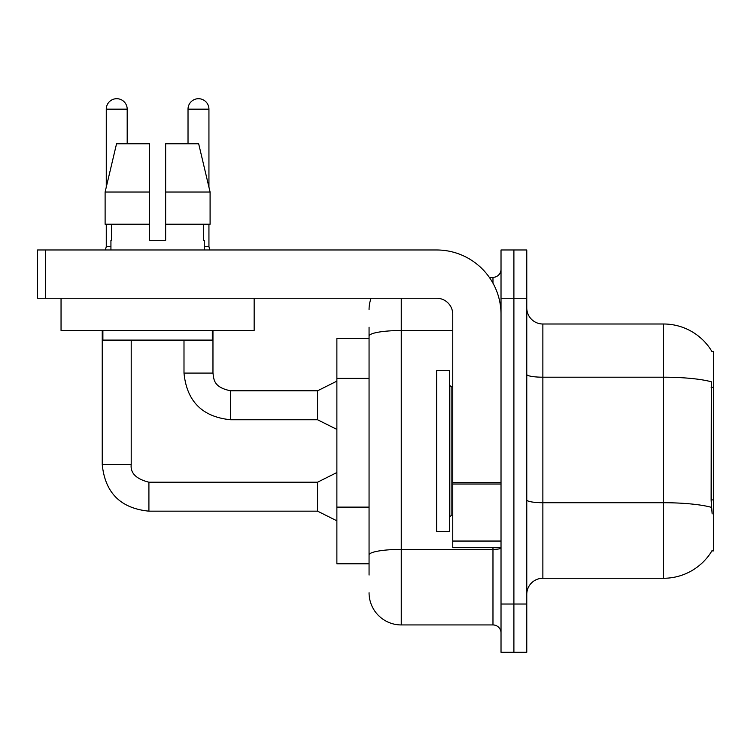 <?xml version="1.0" encoding="UTF-8"?>
<svg xmlns="http://www.w3.org/2000/svg" width="751" height="751" viewBox="0 0 751 751"><rect width="100%" height="100%" fill="white"/><g stroke="black" fill="none" stroke-linecap="round" stroke-linejoin="round"><path stroke-width="1.13" d="M711.986 351.562A56.325 56.325 0 0 0 663.565 324A56.325 56.325 0 0 1 711.986 351.562L713.45 351.365L713.45 550.915L711.864 550.915L712.155 550.436A56.325 56.325 0 0 1 663.565 578.27L542.87 578.27A16.09 16.09 0 0 0 526.77 594.36M369.06 367.117L369.06 327.22L369.06 338.485L336.88 338.485L336.88 563.785L369.06 563.785M513.9 604.02L513.9 652.3L526.77 652.3L526.77 604.02L513.9 604.02L513.9 652.3L501.02 652.3L501.02 604.02L513.9 604.02L513.9 298.25L513.9 604.02M501.02 604.02L501.02 249.98L513.9 249.98L513.9 298.25L513.9 249.98L526.77 249.98L526.77 604.02M712.155 513.9L711.122 499.913L711.347 381.799A56.325 9.782 180 0 0 663.565 377.199L663.565 324A56.325 56.325 0 0 1 711.864 351.365A56.325 56.325 0 0 0 663.565 324L542.87 324A16.09 16.09 0 0 1 526.77 307.91A16.09 16.09 0 0 0 542.87 324L542.87 578.27M369.06 575.05L369.06 327.22M401.25 298.25L401.25 624.935L492.975 624.935L492.975 547.695M489.314 277.335L492.975 277.335A8.045 8.045 0 0 0 501.02 269.29M369.06 560.565L369.06 518.387M501.02 632.99A8.045 8.045 0 0 0 492.975 624.935M369.06 309.515A32.19 32.19 0 0 1 371.097 298.25M401.25 624.935A32.19 32.19 0 0 1 369.06 592.755M436.65 451.135L436.65 531.605L449.53 531.605L449.53 370.675L436.65 370.675L436.65 451.135M501.02 547.695L452.75 547.695L452.75 482.621L501.02 482.621M501.02 314.35A64.37 64.37 0 0 0 436.65 249.98L45.595 249.98L45.595 298.25L436.65 298.25A16.09 16.09 0 0 1 452.75 314.35L452.75 482.621M45.595 298.25L37.55 298.25L37.55 249.98L45.595 249.98M254.157 298.25L254.157 330.44L61.047 330.44L61.047 298.25M165.652 240.32L149.552 240.32L165.652 240.32L149.552 240.32L165.652 240.32L165.652 143.76L198.668 143.76L210.092 192.04L210.092 224.23L165.652 224.23M188.022 143.76L188.022 109.167A10.458 10.458 0 0 1 198.48 98.7A10.458 10.458 0 0 1 208.938 109.167L208.938 187.14L210.092 192.04L165.652 192.04M149.552 192.04L149.552 224.23L149.552 192.04L149.552 224.23L105.112 224.23L105.112 192.04L116.546 143.76L149.552 143.76L149.552 192.04L105.112 192.04L106.266 187.14L106.266 109.167L127.191 109.167L127.191 143.76M110.932 240.32L111.636 240.32L110.932 240.32L110.932 249.98M204.272 240.32L203.577 240.32L204.272 240.32L204.272 249.98M203.577 224.23L203.577 240.32M149.552 224.23L149.552 240.32M111.636 240.32L111.636 224.23M102.887 330.44L102.887 340.1L212.317 340.1L212.317 330.44M210.092 224.23L210.092 192.04L198.668 143.76M116.546 143.76L105.112 192.04M106.266 109.167A10.458 10.458 0 0 1 116.724 98.7A10.458 10.458 0 0 1 127.191 109.167M336.88 520.818L317.57 511.159L317.57 482.198L336.88 472.539M102.239 330.44L102.239 464.493L131.209 464.493L131.209 340.1M106.266 224.23L106.266 246.6L110.932 246.6M336.88 429.412L317.57 419.753L317.57 390.792L336.88 381.132M183.995 340.1L183.995 373.087L212.965 373.087L212.965 330.44M204.272 246.6L208.938 246.6L209.782 249.98M208.938 224.23L208.938 246.6M713.45 499.913L711.122 499.913M713.45 387.263L711.122 387.263M369.06 378.382L336.88 378.382M369.06 507.122L336.88 507.122M663.565 578.27L663.565 377.199L542.87 377.199A16.09 2.797 0 0 1 526.77 374.402M711.516 507.376A56.325 9.782 180 0 0 663.565 502.719L542.87 502.719A16.09 2.797 -0 0 1 526.77 499.922M526.77 298.25L501.02 298.25M501.02 547.995A8.045 1.399 0 0 1 492.975 549.394L401.25 549.394A32.19 5.586 180 0 0 369.06 554.98M369.06 336.119A32.19 5.586 180 0 1 401.25 330.524L452.75 330.524M492.975 283.183L492.975 277.335M449.53 385.16L451.135 386.765L451.135 515.505L452.75 515.505M501.02 484.019L452.75 484.019M452.75 541.049L501.02 541.049M317.57 511.159L148.914 511.159C120.601 508.361 105.046 492.806 102.239 464.493C105.046 492.806 120.601 508.361 148.914 511.159C120.601 508.361 105.046 492.806 102.239 464.493C105.046 492.806 120.601 508.361 148.914 511.159C120.601 508.361 105.046 492.806 102.239 464.493C105.046 492.806 120.601 508.361 148.914 511.159C120.601 508.361 105.046 492.806 102.239 464.493C105.046 492.806 120.601 508.361 148.914 511.159L148.914 482.226M317.57 419.753L230.66 419.753C202.348 416.955 186.792 401.4 183.995 373.087C186.792 401.4 202.348 416.955 230.66 419.753C202.348 416.955 186.792 401.4 183.995 373.087C186.792 401.4 202.348 416.955 230.66 419.753C202.348 416.955 186.792 401.4 183.995 373.087C186.792 401.4 202.348 416.955 230.66 419.753L230.66 390.792L317.57 390.792M188.022 109.167L208.938 109.167M131.209 464.493C130.233 473.083 136.138 478.978 148.914 482.198C136.138 478.978 130.233 473.083 131.209 464.493C130.233 473.083 136.138 478.978 148.914 482.198C136.138 478.978 130.233 473.083 131.209 464.493C130.233 473.083 136.138 478.978 148.914 482.198C136.138 478.978 130.233 473.083 131.209 464.493C130.233 473.083 136.138 478.978 148.914 482.198C136.138 478.978 130.233 473.083 131.209 464.493M451.135 386.765L452.75 386.765M451.135 515.505L449.53 517.12M317.57 482.198L148.914 482.198M106.266 246.6L105.422 249.98M183.995 373.087C186.792 401.4 202.348 416.955 230.66 419.753M212.965 373.087C213.941 378.711 212.909 387.263 230.66 390.792"/></g></svg>
